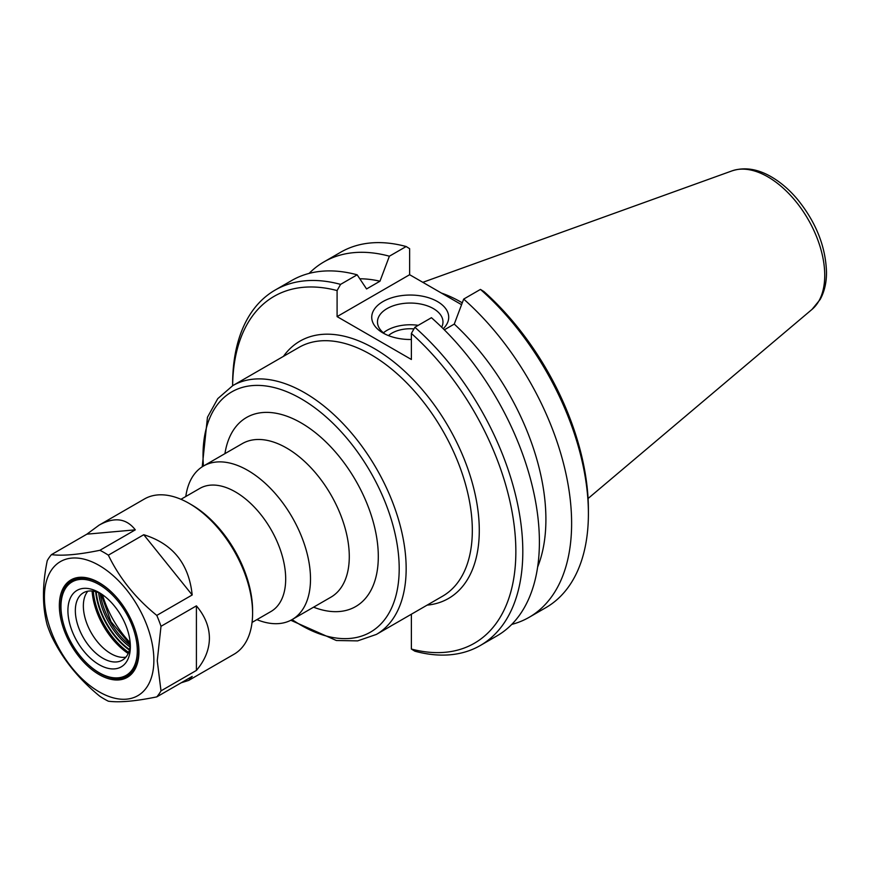 <?xml version="1.0" encoding="UTF-8"?>
<svg xmlns="http://www.w3.org/2000/svg" width="870" height="870" viewBox="0 0 870 870"><rect width="100%" height="100%" fill="white"/><g stroke="black" fill="none" stroke-linecap="round" stroke-linejoin="round"><path stroke-width="1.3" d="M385.203 334.156A32.745 18.912 180 0 1 377.471 321.965A32.745 18.912 180 0 1 410.227 303.054A32.745 18.912 180 0 1 442.971 321.965A32.745 18.912 180 0 1 441.677 327.218M443.211 328.719A38.497 22.229 0 0 0 432.673 299.215A38.497 22.229 0 0 0 380.886 302.88A38.497 22.229 0 0 0 383.007 332.982A38.497 22.229 0 0 0 411.379 339.485M418.22 325.337A32.745 18.912 0 0 0 383.409 332.818M411.379 614.209L411.379 649.042A8112.532 4683.797 120 0 0 414.87 651.195A205.2 118.472 -120 0 0 480.316 645.496A205.2 118.472 -120 0 0 517.813 505.078A205.2 118.472 -120 0 0 414.87 327.272A8112.532 4683.797 120 0 0 411.379 333.449L411.379 359.484L337.092 316.604L337.092 290.558A8112.532 4683.797 -60 0 1 340.572 284.381A205.2 118.472 -120 0 0 275.127 290.08A205.2 118.472 -120 0 0 232.627 384.018L232.627 385.704A200.274 115.623 60 0 1 337.092 290.558M309.089 273.419A205.2 118.472 60 0 1 323.934 261.903L340.703 252.224A205.2 118.472 60 0 1 406.159 246.525A8112.532 4683.797 -60 0 1 409.639 248.679L409.639 274.713L461.557 304.685M409.639 274.713L337.092 316.604M462.264 302.825A143.637 82.933 -120 0 0 441.373 293.038M256.889 619.636A88.642 51.178 -120 0 0 292.146 619.549A88.642 51.178 -120 0 0 310.503 578.974A88.642 51.178 -120 0 0 271.81 489.766A88.642 51.178 -120 0 0 203.504 466.015A88.642 51.178 -120 0 0 185.799 496.498M252.05 622.431L270.962 611.512A71.09 41.042 -120 0 0 285.686 578.974A71.09 41.042 -120 0 0 254.649 507.428A71.09 41.042 -120 0 0 199.872 488.385L180.96 499.293M411.379 333.449A200.274 115.623 60 0 1 515.856 551.558A200.274 115.623 60 0 1 411.379 649.042M480.316 645.496L496.9 635.926A205.2 118.472 -120 0 0 534.397 495.498A205.2 118.472 -120 0 0 431.444 317.702L414.87 327.272M588.403 513.692L588.403 509.679A200.274 115.623 -120 0 0 483.927 291.559A8112.532 4683.797 120 0 0 480.447 289.405A205.2 118.472 60 0 1 588.403 513.692A205.2 118.472 60 0 1 545.903 607.63L529.123 617.319A205.2 118.472 60 0 1 511.734 624.41M413.946 328.903A25.85 14.931 0 0 0 388.466 335.603M340.572 284.381L357.157 274.811A205.2 118.472 -120 0 0 291.7 280.51L275.127 290.08M480.447 289.405L463.677 299.095A205.2 118.472 60 0 1 566.62 476.89A205.2 118.472 60 0 1 529.123 617.319M463.677 299.095L454.26 324.097A182.134 105.15 60 0 1 537.627 567.077M454.26 324.097L444.331 329.828M357.157 274.811L366.574 288.949L379.972 281.206L389.379 256.204L406.159 246.525M359.81 278.781A182.134 105.15 60 0 1 379.972 281.206M323.934 261.903A205.2 118.472 60 0 1 389.379 256.204M99.484 672.901A54.962 31.733 -120 0 0 99.832 673.108A54.962 31.733 -120 0 0 127.314 675.827A54.962 31.733 -120 0 0 138.7 650.662A54.962 31.733 -120 0 0 134.981 629.347M116.439 597.233A54.962 31.733 -120 0 0 72.351 580.616A54.962 31.733 -120 0 0 60.965 605.781A54.962 31.733 -120 0 0 60.965 606.194M125.889 657.144A38.9 22.457 60 0 1 120.68 657.198A38.9 22.457 60 0 1 91.415 633.088A38.9 22.457 60 0 1 85.162 595.689A38.9 22.457 60 0 1 87.826 591.198M130.304 644.409A38.9 22.457 60 0 1 122.3 660.178A38.9 22.457 60 0 1 83.4 637.71A38.9 22.457 60 0 1 83.4 592.785A38.9 22.457 60 0 1 101.05 593.742M130.359 646.649A44.163 25.491 60 0 1 99.136 664.68A44.163 25.491 60 0 1 67.914 610.599A44.163 25.491 60 0 1 99.136 592.568A44.163 25.491 60 0 1 130.359 646.649M137.308 650.662A53.983 31.168 60 0 1 99.136 672.706A53.983 31.168 60 0 1 60.965 606.586A53.983 31.168 60 0 1 99.136 584.553A53.983 31.168 60 0 1 137.308 650.662M153.87 660.221A77.408 44.685 60 0 1 71.775 667.562A77.408 44.685 60 0 1 71.775 558.094A77.408 44.685 60 0 1 153.87 660.221M138.939 651.597A56.278 32.494 60 0 1 99.136 674.576A56.278 32.494 60 0 1 59.345 605.65A56.278 32.494 60 0 1 99.136 582.672A56.278 32.494 60 0 1 138.939 651.597M138.928 651.195A55.299 31.929 60 0 1 127.488 676.11A55.299 31.929 60 0 1 82.835 659.068M64.63 627.531A55.299 31.929 60 0 1 60.737 605.65A55.299 31.929 60 0 1 72.188 580.333A55.299 31.929 60 0 1 99.484 582.878M130.195 642.767A72.471 41.847 60 0 1 102.421 594.667M161.004 626.302L196.413 605.857L196.413 670.422L161.004 690.867L157.252 660.754L161.004 626.302A89.632 51.743 60 0 0 156.785 615.405C135.6 598.234 119.451 578.158 108.358 555.169L143.757 534.724L192.183 594.971L156.785 615.405M196.413 605.857C204.994 616.047 209.333 626.813 209.409 638.145C209.333 649.477 204.994 660.232 196.413 670.422M99.909 550.286C78.724 554.636 62.575 556.082 51.482 554.614L86.88 534.169L135.307 529.841L99.909 550.286A89.632 51.743 60 0 1 108.358 555.169M161.004 690.867A89.632 51.743 60 0 1 156.785 696.881C135.6 701.231 119.451 702.677 108.358 701.209A89.632 51.743 60 0 1 99.909 696.326C78.724 679.155 62.575 659.079 51.482 636.079A89.632 51.743 60 0 1 47.252 625.193C42.206 606.575 42.206 585.053 47.252 560.628A89.632 51.743 60 0 1 51.482 554.614M143.757 534.724C172.815 543.717 188.953 563.793 192.183 594.971M156.785 696.881L192.183 676.436L188.692 680.416L181.167 682.798M86.88 534.169L99.06 525.175C114.264 516.726 126.346 518.281 135.307 529.841M99.06 525.175L144.398 498.999A89.632 51.743 60 0 1 189.214 503.436A89.632 51.743 60 0 1 252.594 613.209A89.632 51.743 60 0 1 234.03 654.24L188.692 680.416M252.594 613.209L252.594 610.533A86.347 49.851 -120 0 0 191.541 504.785L189.214 503.436M290.819 620.277L336.353 640.505L357.635 640.885L376.416 634.404A143.637 82.933 -120 0 0 406.159 568.643A143.637 82.933 -120 0 0 343.465 424.092A143.637 82.933 -120 0 0 232.779 385.617L217.772 398.634L207.462 417.252L202.221 466.798M203.439 466.048A138.711 80.084 60 0 1 296.594 396.274A138.711 80.084 60 0 1 399.199 568.643A138.711 80.084 60 0 1 292.092 619.581M232.779 385.617L298.943 347.413A143.637 82.933 60 0 1 409.629 385.899A143.637 82.933 60 0 1 472.323 530.45A143.637 82.933 60 0 1 442.58 596.2L376.416 634.404M313.581 607.184A109.163 63.031 -120 0 0 378.189 551.7A109.163 63.031 -120 0 0 305.283 425.43A109.163 63.031 -120 0 0 224.938 453.64M427.094 605.139A148.563 85.771 -120 0 0 448.518 426.909A148.563 85.771 -120 0 0 283.457 356.352M203.504 466.015L242.284 443.624A88.642 51.178 60 0 1 310.59 467.375A88.642 51.178 60 0 1 349.283 556.582A88.642 51.178 60 0 1 330.926 597.168L292.146 619.549M812.025 309.394L820.138 299.497C824.412 291.754 826.533 282.685 826.5 272.299C825.695 246.493 815.962 222.111 797.311 199.143C789.297 189.682 780.629 182.243 771.298 176.817C757.563 168.856 744.481 166.866 732.04 170.868A80.41 46.425 60 0 1 792.331 197.359A80.41 46.425 60 0 1 824.738 275.355A80.41 46.425 60 0 1 812.025 309.394L588.076 498.51M128.368 653.087A55.81 32.223 60 0 1 92.568 591.078M92.111 591.034A55.593 32.092 -120 0 0 128.184 653.5M93.297 591.176A55.81 32.223 -120 0 0 128.651 652.413M129.412 650.107A54.168 31.276 60 0 1 95.667 591.676M96.233 591.828A53.353 30.798 -120 0 0 129.554 649.542M130.043 647.03A51.711 29.852 60 0 1 98.647 592.666M100.224 593.34A51.711 29.852 -120 0 0 130.239 645.333M732.04 170.868L422.82 282.326M75.364 578.887L72.351 580.616M130.326 674.087L127.314 675.827M100.844 593.634L111.034 621.767L130.293 644.648M99.136 672.706L99.832 673.108M60.965 606.586L60.965 605.781"/></g></svg>
